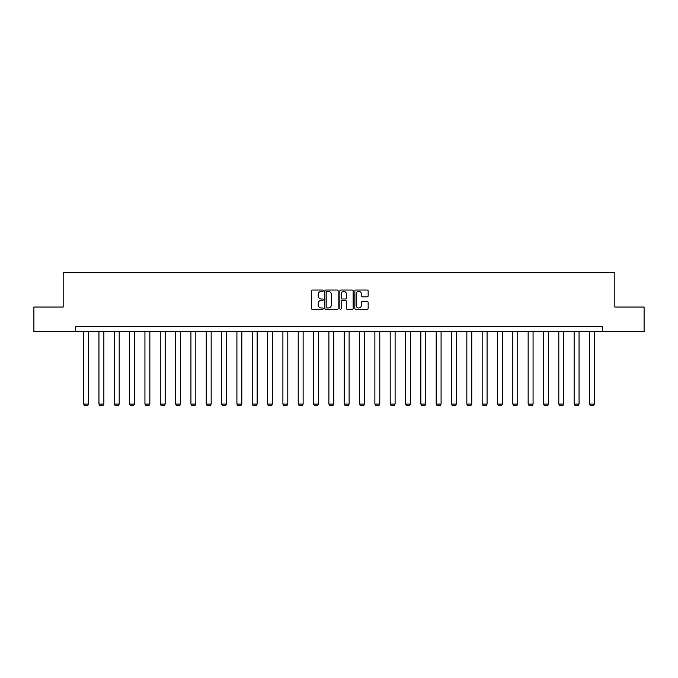 <?xml version="1.0" encoding="UTF-8"?>
<svg xmlns="http://www.w3.org/2000/svg" width="678" height="678" viewBox="0 0 678 678"><rect width="100%" height="100%" fill="white"/><g stroke="black" fill="none" stroke-linecap="round" stroke-linejoin="round"><path stroke-width="1.02" d="M323.279 290.718A0.678 0.678 0 0 0 322.601 290.04L312.355 290.04A0.966 0.966 0 0 0 311.388 291.006L311.388 308.363A0.966 0.966 0 0 0 312.355 309.329L322.601 309.329A0.678 0.678 0 0 0 323.279 308.659A0.678 0.678 0 0 0 322.601 307.981L321.279 307.981A3.085 3.085 0 0 1 318.194 304.897L318.194 303.447A3.085 3.085 0 0 1 321.279 300.362L322.601 300.362A0.678 0.678 0 0 0 323.279 299.684A0.678 0.678 0 0 0 322.601 299.006L321.279 299.006A3.085 3.085 0 0 1 318.194 295.922L318.194 294.481A3.085 3.085 0 0 1 321.279 291.387L322.601 291.387A0.678 0.678 0 0 0 323.279 290.718M367.188 296.837A0.966 0.966 0 0 0 368.154 295.879L368.154 291.006A0.966 0.966 0 0 0 367.188 290.04L355.806 290.04A0.966 0.966 0 0 0 354.84 291.006L354.84 308.363A0.966 0.966 0 0 0 355.806 309.329L367.188 309.329A0.966 0.966 0 0 0 368.154 308.363L368.154 302.481A0.966 0.966 0 0 0 367.188 301.515L362.315 301.515A0.966 0.966 0 0 0 361.349 302.481L361.349 305.397A2.576 2.576 0 0 1 358.772 307.981A2.576 2.576 0 0 1 356.196 305.397L356.196 293.972A2.576 2.576 0 0 1 358.772 291.387A2.576 2.576 0 0 1 361.349 293.972L361.349 295.879A0.966 0.966 0 0 0 362.315 296.837L367.188 296.837M75.665 331.618L33.9 331.618L33.9 307.058L63.181 307.058L63.181 272.666L614.819 272.666L614.819 307.058L644.1 307.058L644.1 331.618L602.335 331.618L602.335 326.711L75.665 326.711L75.665 331.618L602.335 331.618M338.153 291.006A0.966 0.966 0 0 0 337.195 290.04L325.813 290.04A0.966 0.966 0 0 0 324.847 291.006L324.847 308.363A0.966 0.966 0 0 0 325.813 309.329L337.195 309.329A0.966 0.966 0 0 0 338.153 308.363L338.153 291.006M340.805 290.04L352.187 290.04A0.966 0.966 0 0 1 353.153 291.006L353.153 308.363A0.966 0.966 0 0 1 352.187 309.329L347.322 309.329A0.966 0.966 0 0 1 346.356 308.363L346.356 301.329A0.966 0.966 0 0 0 345.39 300.362L342.161 300.362A0.966 0.966 0 0 0 341.195 301.329L341.195 308.659A0.678 0.678 0 0 1 340.517 309.329A0.678 0.678 0 0 1 339.848 308.659L339.848 291.006A0.966 0.966 0 0 1 340.805 290.04M326.872 291.387A0.678 0.678 0 0 0 326.194 292.065L326.194 307.304A0.678 0.678 0 0 0 326.872 307.981L328.271 307.981A3.085 3.085 0 0 0 331.356 304.897L331.356 294.481A3.085 3.085 0 0 0 328.271 291.387L326.872 291.387M346.356 294.023A2.576 2.576 0 0 0 343.771 291.438A2.576 2.576 0 0 0 341.195 294.023L341.195 298.049A0.966 0.966 0 0 0 342.161 299.006L345.39 299.006A0.966 0.966 0 0 0 346.356 298.049L346.356 294.023M88.53 331.618L88.53 404.063L83.623 404.063L83.623 331.618M88.53 404.063L87.793 405.334L84.36 405.334L83.623 404.063M103.861 331.618L103.861 404.063L98.946 404.063L98.946 331.618M103.861 404.063L103.124 405.334L99.683 405.334L98.946 404.063M119.192 331.618L119.192 404.063L114.277 404.063L114.277 331.618M119.192 404.063L118.455 405.334L115.014 405.334L114.277 404.063M134.515 331.618L134.515 404.063L129.608 404.063L129.608 331.618M134.515 404.063L133.786 405.334L130.346 405.334L129.608 404.063M149.846 331.618L149.846 404.063L144.931 404.063L144.931 331.618M149.846 404.063L149.109 405.334L145.668 405.334L144.931 404.063M165.178 331.618L165.178 404.063L160.262 404.063L160.262 331.618M165.178 404.063L164.44 405.334L161 405.334L160.262 404.063M180.509 331.618L180.509 404.063L175.594 404.063L175.594 331.618M180.509 404.063L179.772 405.334L176.331 405.334L175.594 404.063M195.832 331.618L195.832 404.063L190.925 404.063L190.925 331.618M195.832 404.063L195.095 405.334L191.654 405.334L190.925 404.063M211.163 331.618L211.163 404.063L206.248 404.063L206.248 331.618M211.163 404.063L210.426 405.334L206.985 405.334L206.248 404.063M226.494 331.618L226.494 404.063L221.579 404.063L221.579 331.618M226.494 404.063L225.757 405.334L222.316 405.334L221.579 404.063M241.817 331.618L241.817 404.063L236.91 404.063L236.91 331.618M241.817 404.063L241.08 405.334L237.647 405.334L236.91 404.063M257.148 331.618L257.148 404.063L252.233 404.063L252.233 331.618M257.148 404.063L256.411 405.334L252.97 405.334L252.233 404.063M272.48 331.618L272.48 404.063L267.564 404.063L267.564 331.618M272.48 404.063L271.742 405.334L268.302 405.334L267.564 404.063M287.803 331.618L287.803 404.063L282.896 404.063L282.896 331.618M287.803 404.063L287.065 405.334L283.633 405.334L282.896 404.063M303.134 331.618L303.134 404.063L298.218 404.063L298.218 331.618M303.134 404.063L302.396 405.334L298.956 405.334L298.218 404.063M318.465 331.618L318.465 404.063L313.55 404.063L313.55 331.618M318.465 404.063L317.728 405.334L314.287 405.334L313.55 404.063M333.796 331.618L333.796 404.063L328.881 404.063L328.881 331.618M333.796 404.063L333.059 405.334L329.618 405.334L328.881 404.063M349.119 331.618L349.119 404.063L344.204 404.063L344.204 331.618M349.119 404.063L348.382 405.334L344.941 405.334L344.204 404.063M364.45 331.618L364.45 404.063L359.535 404.063L359.535 331.618M364.45 404.063L363.713 405.334L360.272 405.334L359.535 404.063M379.782 331.618L379.782 404.063L374.866 404.063L374.866 331.618M379.782 404.063L379.044 405.334L375.604 405.334L374.866 404.063M395.105 331.618L395.105 404.063L390.197 404.063L390.197 331.618M395.105 404.063L394.367 405.334L390.935 405.334L390.197 404.063M410.436 331.618L410.436 404.063L405.52 404.063L405.52 331.618M410.436 404.063L409.698 405.334L406.258 405.334L405.52 404.063M425.767 331.618L425.767 404.063L420.852 404.063L420.852 331.618M425.767 404.063L425.03 405.334L421.589 405.334L420.852 404.063M441.09 331.618L441.09 404.063L436.183 404.063L436.183 331.618M441.09 404.063L440.353 405.334L436.92 405.334L436.183 404.063M456.421 331.618L456.421 404.063L451.506 404.063L451.506 331.618M456.421 404.063L455.684 405.334L452.243 405.334L451.506 404.063M471.752 331.618L471.752 404.063L466.837 404.063L466.837 331.618M471.752 404.063L471.015 405.334L467.574 405.334L466.837 404.063M487.075 331.618L487.075 404.063L482.168 404.063L482.168 331.618M487.075 404.063L486.346 405.334L482.905 405.334L482.168 404.063M502.406 331.618L502.406 404.063L497.491 404.063L497.491 331.618M502.406 404.063L501.669 405.334L498.228 405.334L497.491 404.063M517.738 331.618L517.738 404.063L512.822 404.063L512.822 331.618M517.738 404.063L517 405.334L513.56 405.334L512.822 404.063M533.069 331.618L533.069 404.063L528.154 404.063L528.154 331.618M533.069 404.063L532.332 405.334L528.891 405.334L528.154 404.063M548.392 331.618L548.392 404.063L543.485 404.063L543.485 331.618M548.392 404.063L547.655 405.334L544.214 405.334L543.485 404.063M563.723 331.618L563.723 404.063L558.808 404.063L558.808 331.618M563.723 404.063L562.986 405.334L559.545 405.334L558.808 404.063M579.054 331.618L579.054 404.063L574.139 404.063L574.139 331.618M579.054 404.063L578.317 405.334L574.876 405.334L574.139 404.063M594.377 331.618L594.377 404.063L589.47 404.063L589.47 331.618M594.377 404.063L593.64 405.334L590.207 405.334L589.47 404.063"/></g></svg>
